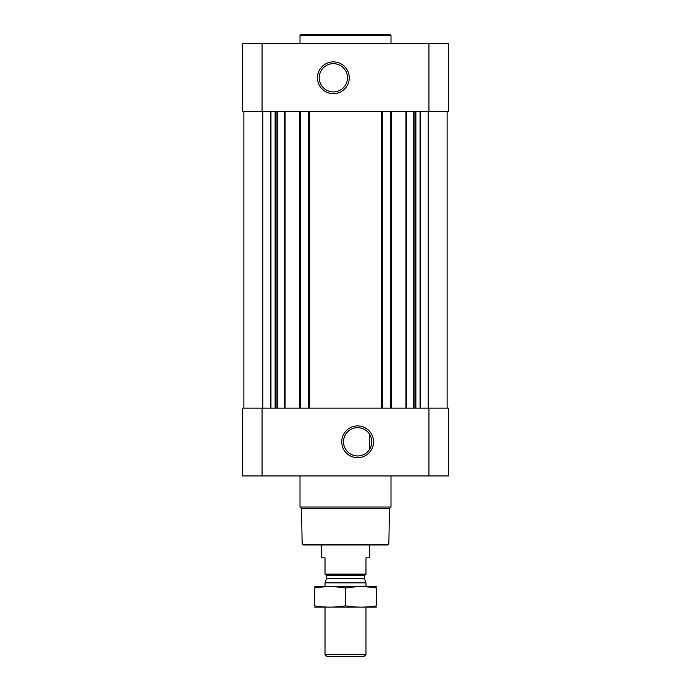 <?xml version="1.0" encoding="UTF-8"?>
<svg xmlns="http://www.w3.org/2000/svg" width="691" height="691" viewBox="0 0 691 691"><rect width="100%" height="100%" fill="white"/><g stroke="black" fill="none" stroke-linecap="round" stroke-linejoin="round"><path stroke-width="1.04" d="M357.636 427.686A14.131 14.131 0 0 1 369.875 448.882A14.131 14.131 0 0 1 345.396 448.882A14.131 14.131 0 0 1 357.636 427.686M369.771 449.055L369.771 434.579L369.771 449.055M262.07 43.654L242.36 43.654L242.36 111.45L262.07 111.45L262.07 43.654L448.64 43.654L448.64 111.45L262.07 111.45M448.64 475.944L242.36 475.944L242.36 408.148L448.64 408.148L448.64 475.944M243.871 111.45L243.871 408.148M357.636 425.924A15.893 15.893 0 0 1 371.395 449.763A15.893 15.893 0 0 1 343.868 449.763A15.893 15.893 0 0 1 357.636 425.924M447.129 111.45L447.129 408.148M390.51 111.45L390.51 408.148M382.399 111.45L382.399 408.148M308.601 111.45L308.601 408.148M300.49 111.45L300.49 408.148M333.364 61.888A15.893 15.893 0 0 1 347.132 85.727A15.893 15.893 0 0 1 319.605 85.727A15.893 15.893 0 0 1 333.364 61.888M388.843 544.206L302.157 544.206L302.917 544.966L388.083 544.966L388.843 544.206L389.465 508.585L391.002 507.039L391.002 475.944M302.157 544.206L301.535 508.585L389.465 508.585M301.535 508.585L299.998 507.039L391.002 507.039M299.998 507.039L299.998 475.944M299.998 43.654L299.998 35.31L391.002 35.31L391.002 43.654M299.998 35.31L300.758 34.55L390.242 34.55L391.002 35.31M333.364 63.65A14.131 14.131 0 0 1 345.604 84.846A14.131 14.131 0 0 1 321.125 84.846A14.131 14.131 0 0 1 333.364 63.65M365.98 574.109L325.02 574.109L365.98 574.541L365.98 557.853L369.771 557.853L369.771 544.966M325.02 574.109L325.02 557.853L321.229 557.853L321.229 544.966M365.98 654.593L325.02 654.593L326.886 656.45L364.114 656.45L365.98 654.593L365.98 607.156M325.02 586.676L325.02 582.858L365.98 582.858L365.98 586.676M325.02 654.593L325.02 607.156M325.478 574.541L326.618 575.681L326.618 578.281L325.02 582.858M314.405 607.13L376.595 607.13M376.595 605.843C376.595 607.536 376.595 607.536 376.595 605.843C366.23 607.544 355.865 607.544 345.5 605.843C335.135 607.544 324.77 607.544 314.405 605.843C314.405 607.536 314.405 607.536 314.405 605.843L314.405 587.989C314.405 586.288 314.405 586.288 314.405 587.989C324.77 586.288 335.135 586.288 345.5 587.989C355.865 586.288 366.23 586.288 376.595 587.989C376.595 586.288 376.595 586.288 376.595 587.989L376.595 605.843M345.5 605.843L345.5 587.989M314.405 586.694L376.595 586.694M285.081 111.45L285.081 408.148M299.73 111.45L299.73 408.148M309.361 111.45L309.361 408.148M381.639 111.45L381.639 408.148M391.27 111.45L391.27 408.148M405.919 111.45L405.919 408.148M420.569 111.45L420.569 408.148M428.17 111.45L428.17 408.148M428.93 475.944L428.93 408.148M262.07 475.944L262.07 408.148M270.431 111.45L270.431 408.148M262.83 111.45L262.83 408.148M420.042 111.45L420.042 408.148M415.878 111.45L415.878 408.148M415.351 111.45L415.351 408.148M414.928 111.45L414.928 408.148M413.322 111.45L413.322 408.148M406.351 111.45L406.351 408.148M284.649 111.45L284.649 408.148M277.678 111.45L277.678 408.148M276.072 111.45L276.072 408.148M275.649 111.45L275.649 408.148M275.122 111.45L275.122 408.148M270.958 111.45L270.958 408.148M428.93 111.45L428.93 43.654M326.549 578.669L364.451 578.669L365.98 582.858M326.618 578.281L364.451 578.669M326.618 575.681L364.382 575.681L365.522 574.541M364.382 578.281L364.382 575.681"/></g></svg>
